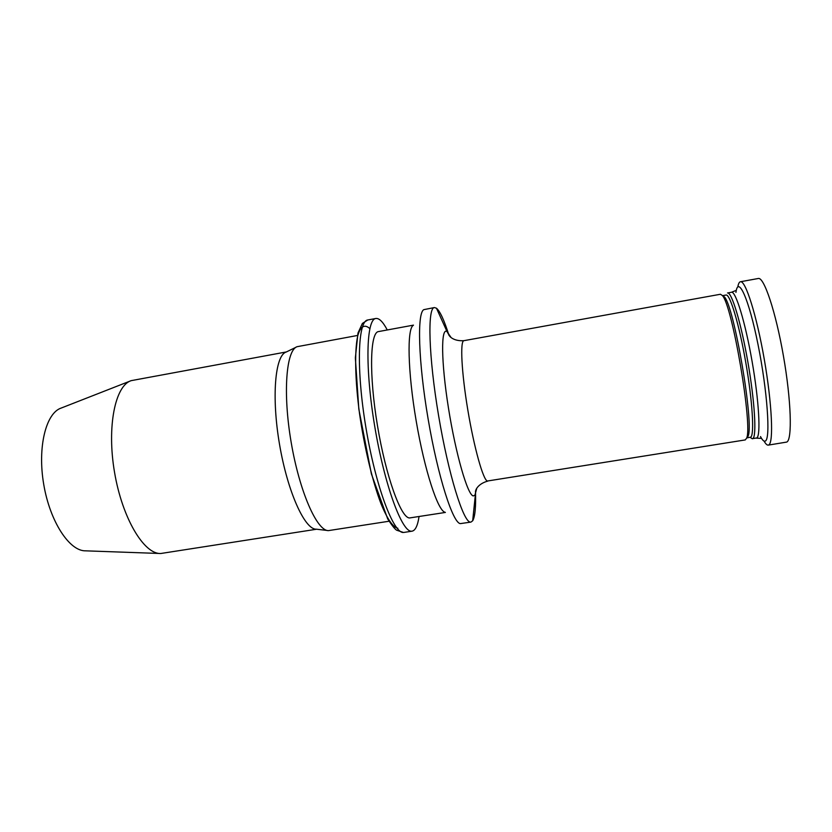 <?xml version="1.0" encoding="UTF-8"?>
<svg xmlns="http://www.w3.org/2000/svg" width="832" height="832" viewBox="0 0 832 832"><rect width="100%" height="100%" fill="white"/><g stroke="black" fill="none" stroke-linecap="round" stroke-linejoin="round"><path stroke-width="1.25" d="M316.597 529.225L160.732 553.509C143.998 554.32 122.283 518.263 114.556 472.42C106.662 426.618 115.211 385.403 131.279 380.63L286.395 351.936M159.536 553.467L85.644 550.836C69.586 551.356 50.024 521.83 43.742 484.484C37.305 447.169 45.978 412.838 61.308 408.013L130.166 381.056M327.288 530.473L316.243 529.183C304.782 529.672 287.539 491.743 279.521 444.319C271.388 396.926 275.101 355.42 286.073 352.092L296.067 347.214M389.043 521.238L328.494 530.608C317.065 531.19 299.52 491.743 291.169 442.343C282.693 392.954 286.187 349.918 297.159 346.684L357.396 335.483M419.047 516.547C417.706 525.595 415.386 530.462 412.09 531.17L411.559 531.211C401.97 532.314 384.53 485.139 374.743 426.452C364.863 367.775 366.226 319.145 375.856 318.479C379.205 318.053 383.001 321.88 387.265 329.971M445.38 512.439L409.594 517.951C401.066 518.315 385.892 476.58 377.458 425.62C368.919 374.66 370.074 332.238 378.508 331.583L413.462 325.135M445.203 512.304C438.09 511.524 424.653 470.85 416.198 421.034C407.68 371.238 406.89 328.401 413.348 325.312M475.488 491.005C476.018 506.782 475.082 516.714 472.68 520.78L470.954 522.09L460.377 523.609C452.92 523.328 437.934 476.736 428.126 419.006C418.257 361.286 416.988 312.364 423.914 309.629L434.398 307.559L436.467 308.214C440.076 311.262 444.246 320.32 448.978 335.39M470.954 522.09L470.558 522.111C463.559 522.818 448.51 474.802 438.578 415.563C428.574 356.325 427.336 307.726 434.398 307.559M463.923 340.673C459.961 340.818 461.49 372.154 467.813 409.958C474.094 447.751 483.205 480.074 487.365 481.021L745.264 439.92L746.595 438.194C753.012 426.733 732.129 304.148 722.27 295.454L720.45 294.258L463.923 340.673C453.492 341.411 449.519 336.107 449.602 336.097L447.044 331.625L450.986 337.397M747.178 437.715L748.051 436.207C754.395 424.871 734.042 305.438 724.308 296.847L722.571 295.651M746.793 437.913L750.745 437.143C754.52 434.855 752.482 400.826 745.784 362.513C739.138 324.168 729.966 293.727 726.034 295.027L722.561 295.651M752.856 438.578C756.787 436.29 754.759 401.45 747.895 362.149C741.073 322.826 731.609 291.637 727.532 292.978L731.484 292.261C735.686 290.898 745.274 322.078 752.097 361.431C758.982 400.754 760.895 435.635 756.829 437.944L752.856 438.578M750.443 437.559L752.378 438.786M764.078 441.106C765.679 443.934 767.073 445.266 768.258 445.12L768.778 444.912C773.739 442.634 772.023 403.686 764.286 359.372C756.59 315.037 745.472 280.103 740.428 281.746C739.253 281.996 738.379 283.722 737.807 286.915M768.258 445.12L786.791 442.062C792.386 439.67 791.242 400.525 783.453 356.096C775.736 311.646 763.974 276.723 758.295 278.491L740.428 281.746M397.852 528.247C393.13 527.446 387.213 519.022 380.9 503.474C372.455 481.208 364.291 447.096 359.486 413.296C355.035 379.725 354.505 350.875 357.687 336.034C360.381 326.175 364.666 323.856 369.824 328.609M403.437 532.459C393.505 533.614 375.731 486.564 365.976 427.95C356.106 369.346 357.833 320.715 367.806 319.977L362.388 323.43L357.978 333.029L355.358 357.926L358.831 409.126L371.374 473.845L387.712 518.939C391.903 525.398 394.878 529.152 396.635 530.202L403.437 532.459M476.726 488.446L474.916 495.196L473.304 495.914C467.761 495.487 455.822 454.542 448.458 408.034C441.033 361.504 440.866 326.799 447.044 331.625L436.467 308.214M760.51 436.561C762.455 440.315 764.088 441.802 765.388 441.012C770.671 438.745 767.364 390.842 758.066 344.739C748.842 298.532 738.057 275.049 735.946 292.386M375.856 318.479L367.806 319.977M412.09 531.17L403.998 532.418M487.843 481.073C477.755 483.829 475.769 490.152 475.842 490.121L472.68 520.78M724.308 296.847L722.27 295.454M748.051 436.207L746.595 438.194M735.613 290.618L731.484 292.261M760.781 438.339L756.34 438.152"/></g></svg>
